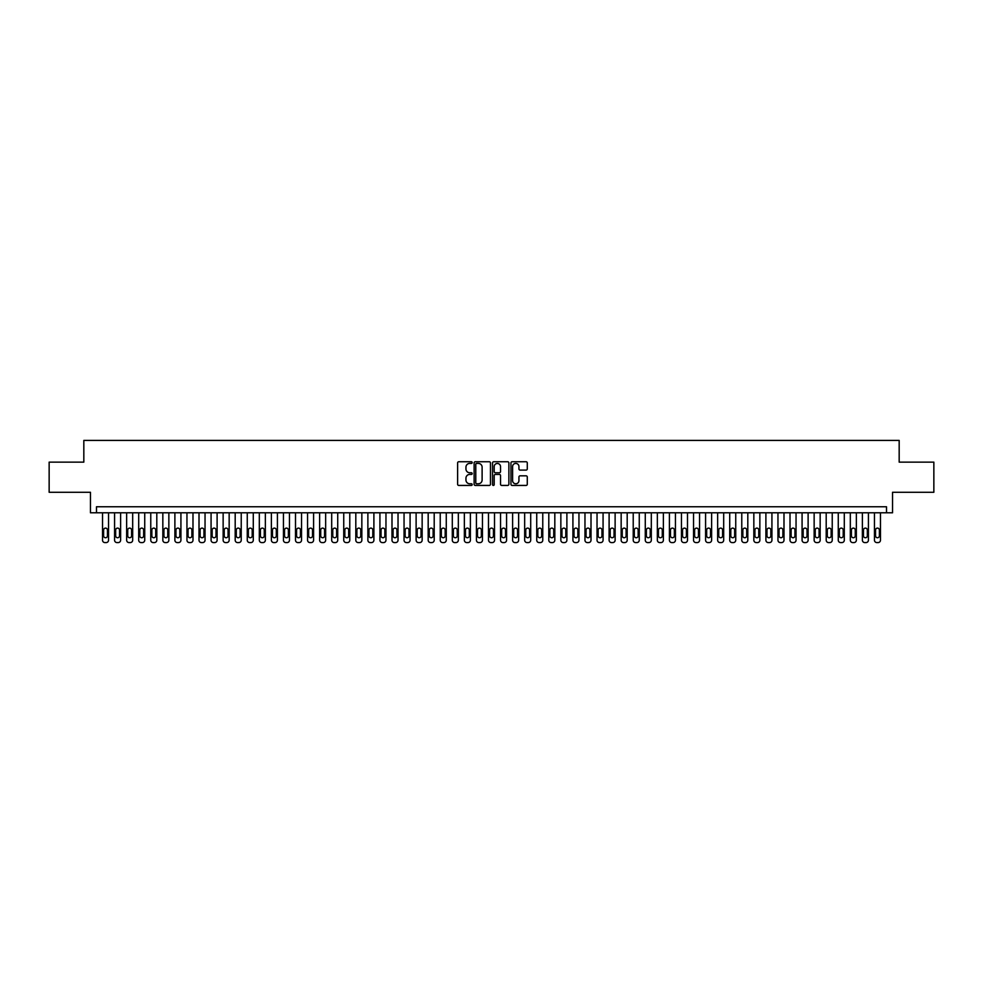 <?xml version="1.0" encoding="UTF-8"?>
<svg xmlns="http://www.w3.org/2000/svg" width="983" height="983" viewBox="0 0 983 983"><rect width="100%" height="100%" fill="white"/><g stroke="black" fill="none" stroke-linecap="round" stroke-linejoin="round"><path stroke-width="1.47" d="M472.196 462.575A0.823 0.823 0 0 0 471.373 461.752L458.791 461.752A1.18 1.18 0 0 0 457.611 462.932L457.611 484.238A1.18 1.18 0 0 0 458.791 485.43L471.373 485.43A0.823 0.823 0 0 0 472.196 484.594A0.823 0.823 0 0 0 471.373 483.771L469.751 483.771A3.785 3.785 0 0 1 465.954 479.987L465.954 478.205A3.785 3.785 0 0 1 469.751 474.42L471.373 474.42A0.823 0.823 0 0 0 472.196 473.585A0.823 0.823 0 0 0 471.373 472.762L469.751 472.762A3.785 3.785 0 0 1 465.954 468.977L465.954 467.195A3.785 3.785 0 0 1 469.751 463.411L471.373 463.411A0.823 0.823 0 0 0 472.196 462.575M526.102 470.095A1.18 1.18 0 0 0 527.281 468.916L527.281 462.932A1.18 1.18 0 0 0 526.102 461.752L512.131 461.752A1.18 1.18 0 0 0 510.951 462.932L510.951 484.238A1.18 1.18 0 0 0 512.131 485.43L526.102 485.43A1.18 1.18 0 0 0 527.281 484.238L527.281 477.025A1.18 1.18 0 0 0 526.102 475.833L520.118 475.833A1.18 1.18 0 0 0 518.938 477.025L518.938 480.601A3.17 3.17 0 0 1 515.768 483.771A3.17 3.17 0 0 1 512.598 480.601L512.598 466.569A3.17 3.17 0 0 1 515.768 463.411A3.17 3.17 0 0 1 518.938 466.569L518.938 468.916A1.18 1.18 0 0 0 520.118 470.095L526.102 470.095M886.506 512.794L892.539 512.794L892.539 492.286L933.85 492.286L933.85 462.133L899.175 462.133L899.175 440.421L83.825 440.421L83.825 462.133L49.15 462.133L49.15 492.286L90.461 492.286L90.461 512.794L886.506 512.794L886.506 506.761L96.494 506.761L96.494 512.794M490.468 462.932A1.18 1.18 0 0 0 489.276 461.752L475.305 461.752A1.18 1.18 0 0 0 474.125 462.932L474.125 484.238A1.18 1.18 0 0 0 475.305 485.43L489.276 485.43A1.18 1.18 0 0 0 490.468 484.238L490.468 462.932M493.724 461.752L507.695 461.752A1.18 1.18 0 0 1 508.875 462.932L508.875 484.238A1.18 1.18 0 0 1 507.695 485.43L501.711 485.43A1.18 1.18 0 0 1 500.531 484.238L500.531 475.6A1.18 1.18 0 0 0 499.339 474.42L495.383 474.42A1.18 1.18 0 0 0 494.191 475.6L494.191 484.594A0.823 0.823 0 0 1 493.368 485.43A0.823 0.823 0 0 1 492.532 484.594L492.532 462.932A1.18 1.18 0 0 1 493.724 461.752M476.608 463.411A0.823 0.823 0 0 0 475.784 464.234L475.784 482.936A0.823 0.823 0 0 0 476.608 483.771L478.328 483.771A3.785 3.785 0 0 0 482.112 479.987L482.112 467.195A3.785 3.785 0 0 0 478.328 463.411L476.608 463.411M500.531 466.63A3.17 3.17 0 0 0 497.361 463.472A3.17 3.17 0 0 0 494.191 466.63L494.191 471.582A1.18 1.18 0 0 0 495.383 472.762L499.339 472.762A1.18 1.18 0 0 0 500.531 471.582L500.531 466.63M108.548 512.794L108.548 540.171A2.408 2.408 91.2 0 1 106.139 542.579L104.935 542.579A2.408 2.408 91.2 0 1 102.527 540.171L102.527 512.794M107.466 535.821L107.466 530.034A1.929 1.929 91.2 0 0 105.537 528.104A1.929 1.929 91.2 0 0 103.608 530.034L103.608 535.821A1.929 1.929 91.2 0 0 105.537 537.75A1.929 1.929 91.2 0 0 107.466 535.821M120.614 512.794L120.614 540.171A2.408 2.408 91.2 0 1 118.206 542.579L116.989 542.579A2.408 2.408 91.2 0 1 114.581 540.171L114.581 512.794M119.533 535.821L119.533 530.034A1.929 1.929 91.2 0 0 117.604 528.104A1.929 1.929 91.2 0 0 115.662 530.034L115.662 535.821A1.929 1.929 91.2 0 0 117.604 537.75A1.929 1.929 91.2 0 0 119.533 535.821M132.68 512.794L132.68 540.171A2.408 2.408 91.2 0 1 130.26 542.579L129.056 542.579A2.408 2.408 91.2 0 1 126.647 540.171L126.647 512.794M131.587 535.821L131.587 530.034A1.929 1.929 91.2 0 0 129.658 528.104A1.929 1.929 91.2 0 0 127.729 530.034L127.729 535.821A1.929 1.929 91.2 0 0 129.658 537.75A1.929 1.929 91.2 0 0 131.587 535.821M144.734 512.794L144.734 540.171A2.408 2.408 91.2 0 1 142.326 542.579L141.122 542.579A2.408 2.408 91.2 0 1 138.701 540.171L138.701 512.794M143.653 535.821L143.653 530.034A1.929 1.929 91.2 0 0 141.724 528.104A1.929 1.929 91.2 0 0 139.795 530.034L139.795 535.821A1.929 1.929 91.2 0 0 141.724 537.75A1.929 1.929 91.2 0 0 143.653 535.821M156.801 512.794L156.801 540.171A2.408 2.408 91.2 0 1 154.38 542.579L153.176 542.579A2.408 2.408 91.2 0 1 150.768 540.171L150.768 512.794M155.707 535.821L155.707 530.034A1.929 1.929 91.2 0 0 153.778 528.104A1.929 1.929 91.2 0 0 151.849 530.034L151.849 535.821A1.929 1.929 91.2 0 0 153.778 537.75A1.929 1.929 91.2 0 0 155.707 535.821M168.855 512.794L168.855 540.171A2.408 2.408 91.2 0 1 166.446 542.579L165.242 542.579A2.408 2.408 91.2 0 1 162.834 540.171L162.834 512.794M167.774 535.821L167.774 530.034A1.929 1.929 91.2 0 0 165.844 528.104A1.929 1.929 91.2 0 0 163.915 530.034L163.915 535.821A1.929 1.929 91.2 0 0 165.844 537.75A1.929 1.929 91.2 0 0 167.774 535.821M180.921 512.794L180.921 540.171A2.408 2.408 91.2 0 1 178.513 542.579L177.296 542.579A2.408 2.408 91.2 0 1 174.888 540.171L174.888 512.794M179.84 535.821L179.84 530.034A1.929 1.929 91.2 0 0 177.911 528.104A1.929 1.929 91.2 0 0 175.969 530.034L175.969 535.821A1.929 1.929 91.2 0 0 177.911 537.75A1.929 1.929 91.2 0 0 179.84 535.821M192.987 512.794L192.987 540.171A2.408 2.408 91.2 0 1 190.567 542.579L189.363 542.579A2.408 2.408 91.2 0 1 186.954 540.171L186.954 512.794M191.894 535.821L191.894 530.034A1.929 1.929 91.2 0 0 189.965 528.104A1.929 1.929 91.2 0 0 188.036 530.034L188.036 535.821A1.929 1.929 91.2 0 0 189.965 537.75A1.929 1.929 91.2 0 0 191.894 535.821M205.042 512.794L205.042 540.171A2.408 2.408 91.2 0 1 202.633 542.579L201.429 542.579A2.408 2.408 91.2 0 1 199.008 540.171L199.008 512.794M203.96 535.821L203.96 530.034A1.929 1.929 91.2 0 0 202.031 528.104A1.929 1.929 91.2 0 0 200.102 530.034L200.102 535.821A1.929 1.929 91.2 0 0 202.031 537.75A1.929 1.929 91.2 0 0 203.96 535.821M217.108 512.794L217.108 540.171A2.408 2.408 91.2 0 1 214.687 542.579L213.483 542.579A2.408 2.408 91.2 0 1 211.075 540.171L211.075 512.794M216.014 535.821L216.014 530.034A1.929 1.929 91.2 0 0 214.085 528.104A1.929 1.929 91.2 0 0 212.156 530.034L212.156 535.821A1.929 1.929 91.2 0 0 214.085 537.75A1.929 1.929 91.2 0 0 216.014 535.821M229.162 512.794L229.162 540.171A2.408 2.408 91.2 0 1 226.754 542.579L225.549 542.579A2.408 2.408 91.2 0 1 223.141 540.171L223.141 512.794M228.081 535.821L228.081 530.034A1.929 1.929 91.2 0 0 226.151 528.104A1.929 1.929 91.2 0 0 224.222 530.034L224.222 535.821A1.929 1.929 91.2 0 0 226.151 537.75A1.929 1.929 91.2 0 0 228.081 535.821M241.228 512.794L241.228 540.171A2.408 2.408 91.2 0 1 238.82 542.579L237.603 542.579A2.408 2.408 91.2 0 1 235.195 540.171L235.195 512.794M240.147 535.821L240.147 530.034A1.929 1.929 91.2 0 0 238.218 528.104A1.929 1.929 91.2 0 0 236.276 530.034L236.276 535.821A1.929 1.929 91.2 0 0 238.218 537.75A1.929 1.929 91.2 0 0 240.147 535.821M253.282 512.794L253.282 540.171A2.408 2.408 91.2 0 1 250.874 542.579L249.67 542.579A2.408 2.408 91.2 0 1 247.261 540.171L247.261 512.794M252.201 535.821L252.201 530.034A1.929 1.929 91.2 0 0 250.272 528.104A1.929 1.929 91.2 0 0 248.343 530.034L248.343 535.821A1.929 1.929 91.2 0 0 250.272 537.75A1.929 1.929 91.2 0 0 252.201 535.821M265.349 512.794L265.349 540.171A2.408 2.408 91.2 0 1 262.94 542.579L261.736 542.579A2.408 2.408 91.2 0 1 259.315 540.171L259.315 512.794M264.267 535.821L264.267 530.034A1.929 1.929 91.2 0 0 262.338 528.104A1.929 1.929 91.2 0 0 260.409 530.034L260.409 535.821A1.929 1.929 91.2 0 0 262.338 537.75A1.929 1.929 91.2 0 0 264.267 535.821M277.415 512.794L277.415 540.171A2.408 2.408 91.2 0 1 274.994 542.579L273.79 542.579A2.408 2.408 91.2 0 1 271.382 540.171L271.382 512.794M276.321 535.821L276.321 530.034A1.929 1.929 91.2 0 0 274.392 528.104A1.929 1.929 91.2 0 0 272.463 530.034L272.463 535.821A1.929 1.929 91.2 0 0 274.392 537.75A1.929 1.929 91.2 0 0 276.321 535.821M289.469 512.794L289.469 540.171A2.408 2.408 91.2 0 1 287.061 542.579L285.856 542.579A2.408 2.408 91.2 0 1 283.436 540.171L283.436 512.794M288.388 535.821L288.388 530.034A1.929 1.929 91.2 0 0 286.458 528.104A1.929 1.929 91.2 0 0 284.529 530.034L284.529 535.821A1.929 1.929 91.2 0 0 286.458 537.75A1.929 1.929 91.2 0 0 288.388 535.821M301.535 512.794L301.535 540.171A2.408 2.408 91.2 0 1 299.127 542.579L297.91 542.579A2.408 2.408 91.2 0 1 295.502 540.171L295.502 512.794M300.454 535.821L300.454 530.034A1.929 1.929 91.2 0 0 298.513 528.104A1.929 1.929 91.2 0 0 296.583 530.034L296.583 535.821A1.929 1.929 91.2 0 0 298.513 537.75A1.929 1.929 91.2 0 0 300.454 535.821M313.589 512.794L313.589 540.171A2.408 2.408 91.2 0 1 311.181 542.579L309.977 542.579A2.408 2.408 91.2 0 1 307.568 540.171L307.568 512.794M312.508 535.821L312.508 530.034A1.929 1.929 91.2 0 0 310.579 528.104A1.929 1.929 91.2 0 0 308.65 530.034L308.65 535.821A1.929 1.929 91.2 0 0 310.579 537.75A1.929 1.929 91.2 0 0 312.508 535.821M325.656 512.794L325.656 540.171A2.408 2.408 91.2 0 1 323.247 542.579L322.043 542.579A2.408 2.408 91.2 0 1 319.622 540.171L319.622 512.794M324.574 535.821L324.574 530.034A1.929 1.929 91.2 0 0 322.645 528.104A1.929 1.929 91.2 0 0 320.716 530.034L320.716 535.821A1.929 1.929 91.2 0 0 322.645 537.75A1.929 1.929 91.2 0 0 324.574 535.821M337.722 512.794L337.722 540.171A2.408 2.408 91.2 0 1 335.301 542.579L334.097 542.579A2.408 2.408 91.2 0 1 331.689 540.171L331.689 512.794M336.628 535.821L336.628 530.034A1.929 1.929 91.2 0 0 334.699 528.104A1.929 1.929 91.2 0 0 332.77 530.034L332.77 535.821A1.929 1.929 91.2 0 0 334.699 537.75A1.929 1.929 91.2 0 0 336.628 535.821M349.776 512.794L349.776 540.171A2.408 2.408 91.2 0 1 347.368 542.579L346.163 542.579A2.408 2.408 91.2 0 1 343.743 540.171L343.743 512.794M348.695 535.821L348.695 530.034A1.929 1.929 91.2 0 0 346.766 528.104A1.929 1.929 91.2 0 0 344.836 530.034L344.836 535.821A1.929 1.929 91.2 0 0 346.766 537.75A1.929 1.929 91.2 0 0 348.695 535.821M361.842 512.794L361.842 540.171A2.408 2.408 91.2 0 1 359.434 542.579L358.217 542.579A2.408 2.408 91.2 0 1 355.809 540.171L355.809 512.794M360.761 535.821L360.761 530.034A1.929 1.929 91.2 0 0 358.82 528.104A1.929 1.929 91.2 0 0 356.89 530.034L356.89 535.821A1.929 1.929 91.2 0 0 358.82 537.75A1.929 1.929 91.2 0 0 360.761 535.821M373.896 512.794L373.896 540.171A2.408 2.408 91.2 0 1 371.488 542.579L370.284 542.579A2.408 2.408 91.2 0 1 367.875 540.171L367.875 512.794M372.815 535.821L372.815 530.034A1.929 1.929 91.2 0 0 370.886 528.104A1.929 1.929 91.2 0 0 368.957 530.034L368.957 535.821A1.929 1.929 91.2 0 0 370.886 537.75A1.929 1.929 91.2 0 0 372.815 535.821M385.963 512.794L385.963 540.171A2.408 2.408 91.2 0 1 383.554 542.579L382.35 542.579A2.408 2.408 91.2 0 1 379.929 540.171L379.929 512.794M384.881 535.821L384.881 530.034A1.929 1.929 91.2 0 0 382.952 528.104A1.929 1.929 91.2 0 0 381.023 530.034L381.023 535.821A1.929 1.929 91.2 0 0 382.952 537.75A1.929 1.929 91.2 0 0 384.881 535.821M398.029 512.794L398.029 540.171A2.408 2.408 91.2 0 1 395.608 542.579L394.404 542.579A2.408 2.408 91.2 0 1 391.996 540.171L391.996 512.794M396.935 535.821L396.935 530.034A1.929 1.929 91.2 0 0 395.006 528.104A1.929 1.929 91.2 0 0 393.077 530.034L393.077 535.821A1.929 1.929 91.2 0 0 395.006 537.75A1.929 1.929 91.2 0 0 396.935 535.821M410.083 512.794L410.083 540.171A2.408 2.408 91.2 0 1 407.675 542.579L406.471 542.579A2.408 2.408 91.2 0 1 404.05 540.171L404.05 512.794M409.002 535.821L409.002 530.034A1.929 1.929 91.2 0 0 407.073 528.104A1.929 1.929 91.2 0 0 405.143 530.034L405.143 535.821A1.929 1.929 91.2 0 0 407.073 537.75A1.929 1.929 91.2 0 0 409.002 535.821M422.149 512.794L422.149 540.171A2.408 2.408 91.2 0 1 419.741 542.579L418.525 542.579A2.408 2.408 91.2 0 1 416.116 540.171L416.116 512.794M421.056 535.821L421.056 530.034A1.929 1.929 91.2 0 0 419.127 528.104A1.929 1.929 91.2 0 0 417.197 530.034L417.197 535.821A1.929 1.929 91.2 0 0 419.127 537.75A1.929 1.929 91.2 0 0 421.056 535.821M434.203 512.794L434.203 540.171A2.408 2.408 91.2 0 1 431.795 542.579L430.591 542.579A2.408 2.408 91.2 0 1 428.183 540.171L428.183 512.794M433.122 535.821L433.122 530.034A1.929 1.929 91.2 0 0 431.193 528.104A1.929 1.929 91.2 0 0 429.264 530.034L429.264 535.821A1.929 1.929 91.2 0 0 431.193 537.75A1.929 1.929 91.2 0 0 433.122 535.821M446.27 512.794L446.27 540.171A2.408 2.408 91.2 0 1 443.861 542.579L442.657 542.579A2.408 2.408 91.2 0 1 440.237 540.171L440.237 512.794M445.188 535.821L445.188 530.034A1.929 1.929 91.2 0 0 443.259 528.104A1.929 1.929 91.2 0 0 441.33 530.034L441.33 535.821A1.929 1.929 91.2 0 0 443.259 537.75A1.929 1.929 91.2 0 0 445.188 535.821M458.336 512.794L458.336 540.171A2.408 2.408 91.2 0 1 455.915 542.579L454.711 542.579A2.408 2.408 91.2 0 1 452.303 540.171L452.303 512.794M457.242 535.821L457.242 530.034A1.929 1.929 91.2 0 0 455.313 528.104A1.929 1.929 91.2 0 0 453.384 530.034L453.384 535.821A1.929 1.929 91.2 0 0 455.313 537.75A1.929 1.929 91.2 0 0 457.242 535.821M470.39 512.794L470.39 540.171A2.408 2.408 91.2 0 1 467.982 542.579L466.778 542.579A2.408 2.408 91.2 0 1 464.357 540.171L464.357 512.794M469.309 535.821L469.309 530.034A1.929 1.929 91.2 0 0 467.38 528.104A1.929 1.929 91.2 0 0 465.451 530.034L465.451 535.821A1.929 1.929 91.2 0 0 467.38 537.75A1.929 1.929 91.2 0 0 469.309 535.821M482.456 512.794L482.456 540.171A2.408 2.408 91.2 0 1 480.036 542.579L478.832 542.579A2.408 2.408 91.2 0 1 476.423 540.171L476.423 512.794M481.363 535.821L481.363 530.034A1.929 1.929 91.2 0 0 479.434 528.104A1.929 1.929 91.2 0 0 477.505 530.034L477.505 535.821A1.929 1.929 91.2 0 0 479.434 537.75A1.929 1.929 91.2 0 0 481.363 535.821M494.51 512.794L494.51 540.171A2.408 2.408 91.2 0 1 492.102 542.579L490.898 542.579A2.408 2.408 91.2 0 1 488.49 540.171L488.49 512.794M493.429 535.821L493.429 530.034A1.929 1.929 91.2 0 0 491.5 528.104A1.929 1.929 91.2 0 0 489.571 530.034L489.571 535.821A1.929 1.929 91.2 0 0 491.5 537.75A1.929 1.929 91.2 0 0 493.429 535.821M506.577 512.794L506.577 540.171A2.408 2.408 91.2 0 1 504.168 542.579L502.964 542.579A2.408 2.408 91.2 0 1 500.544 540.171L500.544 512.794M505.495 535.821L505.495 530.034A1.929 1.929 91.2 0 0 503.566 528.104A1.929 1.929 91.2 0 0 501.637 530.034L501.637 535.821A1.929 1.929 91.2 0 0 503.566 537.75A1.929 1.929 91.2 0 0 505.495 535.821M518.643 512.794L518.643 540.171A2.408 2.408 91.2 0 1 516.222 542.579L515.018 542.579A2.408 2.408 91.2 0 1 512.61 540.171L512.61 512.794M517.549 535.821L517.549 530.034A1.929 1.929 91.2 0 0 515.62 528.104A1.929 1.929 91.2 0 0 513.691 530.034L513.691 535.821A1.929 1.929 91.2 0 0 515.62 537.75A1.929 1.929 91.2 0 0 517.549 535.821M530.697 512.794L530.697 540.171A2.408 2.408 91.2 0 1 528.289 542.579L527.085 542.579A2.408 2.408 91.2 0 1 524.664 540.171L524.664 512.794M529.616 535.821L529.616 530.034A1.929 1.929 91.2 0 0 527.687 528.104A1.929 1.929 91.2 0 0 525.758 530.034L525.758 535.821A1.929 1.929 91.2 0 0 527.687 537.75A1.929 1.929 91.2 0 0 529.616 535.821M542.763 512.794L542.763 540.171A2.408 2.408 91.2 0 1 540.343 542.579L539.139 542.579A2.408 2.408 91.2 0 1 536.73 540.171L536.73 512.794M541.67 535.821L541.67 530.034A1.929 1.929 91.2 0 0 539.741 528.104A1.929 1.929 91.2 0 0 537.812 530.034L537.812 535.821A1.929 1.929 91.2 0 0 539.741 537.75A1.929 1.929 91.2 0 0 541.67 535.821M554.817 512.794L554.817 540.171A2.408 2.408 91.2 0 1 552.409 542.579L551.205 542.579A2.408 2.408 91.2 0 1 548.797 540.171L548.797 512.794M553.736 535.821L553.736 530.034A1.929 1.929 91.2 0 0 551.807 528.104A1.929 1.929 91.2 0 0 549.878 530.034L549.878 535.821A1.929 1.929 91.2 0 0 551.807 537.75A1.929 1.929 91.2 0 0 553.736 535.821M566.884 512.794L566.884 540.171A2.408 2.408 91.2 0 1 564.475 542.579L563.259 542.579A2.408 2.408 91.2 0 1 560.851 540.171L560.851 512.794M565.803 535.821L565.803 530.034A1.929 1.929 91.2 0 0 563.873 528.104A1.929 1.929 91.2 0 0 561.944 530.034L561.944 535.821A1.929 1.929 91.2 0 0 563.873 537.75A1.929 1.929 91.2 0 0 565.803 535.821M578.95 512.794L578.95 540.171A2.408 2.408 91.2 0 1 576.529 542.579L575.325 542.579A2.408 2.408 91.2 0 1 572.917 540.171L572.917 512.794M577.857 535.821L577.857 530.034A1.929 1.929 91.2 0 0 575.927 528.104A1.929 1.929 91.2 0 0 573.998 530.034L573.998 535.821A1.929 1.929 91.2 0 0 575.927 537.75A1.929 1.929 91.2 0 0 577.857 535.821M591.004 512.794L591.004 540.171A2.408 2.408 91.2 0 1 588.596 542.579L587.392 542.579A2.408 2.408 91.2 0 1 584.971 540.171L584.971 512.794M589.923 535.821L589.923 530.034A1.929 1.929 91.2 0 0 587.994 528.104A1.929 1.929 91.2 0 0 586.065 530.034L586.065 535.821A1.929 1.929 91.2 0 0 587.994 537.75A1.929 1.929 91.2 0 0 589.923 535.821M603.071 512.794L603.071 540.171A2.408 2.408 91.2 0 1 600.65 542.579L599.446 542.579A2.408 2.408 91.2 0 1 597.037 540.171L597.037 512.794M601.977 535.821L601.977 530.034A1.929 1.929 91.2 0 0 600.048 528.104A1.929 1.929 91.2 0 0 598.119 530.034L598.119 535.821A1.929 1.929 91.2 0 0 600.048 537.75A1.929 1.929 91.2 0 0 601.977 535.821M615.125 512.794L615.125 540.171A2.408 2.408 91.2 0 1 612.716 542.579L611.512 542.579A2.408 2.408 91.2 0 1 609.104 540.171L609.104 512.794M614.043 535.821L614.043 530.034A1.929 1.929 91.2 0 0 612.114 528.104A1.929 1.929 91.2 0 0 610.185 530.034L610.185 535.821A1.929 1.929 91.2 0 0 612.114 537.75A1.929 1.929 91.2 0 0 614.043 535.821M627.191 512.794L627.191 540.171A2.408 2.408 91.2 0 1 624.783 542.579L623.566 542.579A2.408 2.408 91.2 0 1 621.158 540.171L621.158 512.794M626.11 535.821L626.11 530.034A1.929 1.929 91.2 0 0 624.18 528.104A1.929 1.929 91.2 0 0 622.239 530.034L622.239 535.821A1.929 1.929 91.2 0 0 624.18 537.75A1.929 1.929 91.2 0 0 626.11 535.821M639.257 512.794L639.257 540.171A2.408 2.408 91.2 0 1 636.837 542.579L635.632 542.579A2.408 2.408 91.2 0 1 633.224 540.171L633.224 512.794M638.164 535.821L638.164 530.034A1.929 1.929 91.2 0 0 636.234 528.104A1.929 1.929 91.2 0 0 634.305 530.034L634.305 535.821A1.929 1.929 91.2 0 0 636.234 537.75A1.929 1.929 91.2 0 0 638.164 535.821M651.311 512.794L651.311 540.171A2.408 2.408 91.2 0 1 648.903 542.579L647.699 542.579A2.408 2.408 91.2 0 1 645.278 540.171L645.278 512.794M650.23 535.821L650.23 530.034A1.929 1.929 91.2 0 0 648.301 528.104A1.929 1.929 91.2 0 0 646.372 530.034L646.372 535.821A1.929 1.929 91.2 0 0 648.301 537.75A1.929 1.929 91.2 0 0 650.23 535.821M663.378 512.794L663.378 540.171A2.408 2.408 91.2 0 1 660.957 542.579L659.753 542.579A2.408 2.408 91.2 0 1 657.344 540.171L657.344 512.794M662.284 535.821L662.284 530.034A1.929 1.929 91.2 0 0 660.355 528.104A1.929 1.929 91.2 0 0 658.426 530.034L658.426 535.821A1.929 1.929 91.2 0 0 660.355 537.75A1.929 1.929 91.2 0 0 662.284 535.821M675.432 512.794L675.432 540.171A2.408 2.408 91.2 0 1 673.023 542.579L671.819 542.579A2.408 2.408 91.2 0 1 669.411 540.171L669.411 512.794M674.35 535.821L674.35 530.034A1.929 1.929 91.2 0 0 672.421 528.104A1.929 1.929 91.2 0 0 670.492 530.034L670.492 535.821A1.929 1.929 91.2 0 0 672.421 537.75A1.929 1.929 91.2 0 0 674.35 535.821M687.498 512.794L687.498 540.171A2.408 2.408 91.2 0 1 685.09 542.579L683.873 542.579A2.408 2.408 91.2 0 1 681.465 540.171L681.465 512.794M686.417 535.821L686.417 530.034A1.929 1.929 91.2 0 0 684.487 528.104A1.929 1.929 91.2 0 0 682.546 530.034L682.546 535.821A1.929 1.929 91.2 0 0 684.487 537.75A1.929 1.929 91.2 0 0 686.417 535.821M699.564 512.794L699.564 540.171A2.408 2.408 91.2 0 1 697.144 542.579L695.939 542.579A2.408 2.408 91.2 0 1 693.531 540.171L693.531 512.794M698.471 535.821L698.471 530.034A1.929 1.929 91.2 0 0 696.542 528.104A1.929 1.929 91.2 0 0 694.612 530.034L694.612 535.821A1.929 1.929 91.2 0 0 696.542 537.75A1.929 1.929 91.2 0 0 698.471 535.821M711.618 512.794L711.618 540.171A2.408 2.408 91.2 0 1 709.21 542.579L708.006 542.579A2.408 2.408 91.2 0 1 705.585 540.171L705.585 512.794M710.537 535.821L710.537 530.034A1.929 1.929 91.2 0 0 708.608 528.104A1.929 1.929 91.2 0 0 706.679 530.034L706.679 535.821A1.929 1.929 91.2 0 0 708.608 537.75A1.929 1.929 91.2 0 0 710.537 535.821M723.685 512.794L723.685 540.171A2.408 2.408 91.2 0 1 721.264 542.579L720.06 542.579A2.408 2.408 91.2 0 1 717.651 540.171L717.651 512.794M722.591 535.821L722.591 530.034A1.929 1.929 91.2 0 0 720.662 528.104A1.929 1.929 91.2 0 0 718.733 530.034L718.733 535.821A1.929 1.929 91.2 0 0 720.662 537.75A1.929 1.929 91.2 0 0 722.591 535.821M735.739 512.794L735.739 540.171A2.408 2.408 91.2 0 1 733.33 542.579L732.126 542.579A2.408 2.408 91.2 0 1 729.718 540.171L729.718 512.794M734.657 535.821L734.657 530.034A1.929 1.929 91.2 0 0 732.728 528.104A1.929 1.929 91.2 0 0 730.799 530.034L730.799 535.821A1.929 1.929 91.2 0 0 732.728 537.75A1.929 1.929 91.2 0 0 734.657 535.821M747.805 512.794L747.805 540.171A2.408 2.408 91.2 0 1 745.397 542.579L744.18 542.579A2.408 2.408 91.2 0 1 741.772 540.171L741.772 512.794M746.724 535.821L746.724 530.034A1.929 1.929 91.2 0 0 744.782 528.104A1.929 1.929 91.2 0 0 742.853 530.034L742.853 535.821A1.929 1.929 91.2 0 0 744.782 537.75A1.929 1.929 91.2 0 0 746.724 535.821M759.859 512.794L759.859 540.171A2.408 2.408 91.2 0 1 757.451 542.579L756.246 542.579A2.408 2.408 91.2 0 1 753.838 540.171L753.838 512.794M758.778 535.821L758.778 530.034A1.929 1.929 91.2 0 0 756.849 528.104A1.929 1.929 91.2 0 0 754.919 530.034L754.919 535.821A1.929 1.929 91.2 0 0 756.849 537.75A1.929 1.929 91.2 0 0 758.778 535.821M771.925 512.794L771.925 540.171A2.408 2.408 91.2 0 1 769.517 542.579L768.313 542.579A2.408 2.408 91.2 0 1 765.892 540.171L765.892 512.794M770.844 535.821L770.844 530.034A1.929 1.929 91.2 0 0 768.915 528.104A1.929 1.929 91.2 0 0 766.986 530.034L766.986 535.821A1.929 1.929 91.2 0 0 768.915 537.75A1.929 1.929 91.2 0 0 770.844 535.821M783.992 512.794L783.992 540.171A2.408 2.408 91.2 0 1 781.571 542.579L780.367 542.579A2.408 2.408 91.2 0 1 777.958 540.171L777.958 512.794M782.898 535.821L782.898 530.034A1.929 1.929 91.2 0 0 780.969 528.104A1.929 1.929 91.2 0 0 779.04 530.034L779.04 535.821A1.929 1.929 91.2 0 0 780.969 537.75A1.929 1.929 91.2 0 0 782.898 535.821M796.046 512.794L796.046 540.171A2.408 2.408 91.2 0 1 793.637 542.579L792.433 542.579A2.408 2.408 91.2 0 1 790.013 540.171L790.013 512.794M794.964 535.821L794.964 530.034A1.929 1.929 91.2 0 0 793.035 528.104A1.929 1.929 91.2 0 0 791.106 530.034L791.106 535.821A1.929 1.929 91.2 0 0 793.035 537.75A1.929 1.929 91.2 0 0 794.964 535.821M808.112 512.794L808.112 540.171A2.408 2.408 91.2 0 1 805.704 542.579L804.487 542.579A2.408 2.408 91.2 0 1 802.079 540.171L802.079 512.794M807.031 535.821L807.031 530.034A1.929 1.929 91.2 0 0 805.089 528.104A1.929 1.929 91.2 0 0 803.16 530.034L803.16 535.821A1.929 1.929 91.2 0 0 805.089 537.75A1.929 1.929 91.2 0 0 807.031 535.821M820.166 512.794L820.166 540.171A2.408 2.408 91.2 0 1 817.758 542.579L816.554 542.579A2.408 2.408 91.2 0 1 814.145 540.171L814.145 512.794M819.085 535.821L819.085 530.034A1.929 1.929 91.2 0 0 817.156 528.104A1.929 1.929 91.2 0 0 815.226 530.034L815.226 535.821A1.929 1.929 91.2 0 0 817.156 537.75A1.929 1.929 91.2 0 0 819.085 535.821M832.232 512.794L832.232 540.171A2.408 2.408 91.2 0 1 829.824 542.579L828.62 542.579A2.408 2.408 91.2 0 1 826.199 540.171L826.199 512.794M831.151 535.821L831.151 530.034A1.929 1.929 91.2 0 0 829.222 528.104A1.929 1.929 91.2 0 0 827.293 530.034L827.293 535.821A1.929 1.929 91.2 0 0 829.222 537.75A1.929 1.929 91.2 0 0 831.151 535.821M844.299 512.794L844.299 540.171A2.408 2.408 91.2 0 1 841.878 542.579L840.674 542.579A2.408 2.408 91.2 0 1 838.266 540.171L838.266 512.794M843.205 535.821L843.205 530.034A1.929 1.929 91.2 0 0 841.276 528.104A1.929 1.929 91.2 0 0 839.347 530.034L839.347 535.821A1.929 1.929 91.2 0 0 841.276 537.75A1.929 1.929 91.2 0 0 843.205 535.821M856.353 512.794L856.353 540.171A2.408 2.408 91.2 0 1 853.944 542.579L852.74 542.579A2.408 2.408 91.2 0 1 850.32 540.171L850.32 512.794M855.271 535.821L855.271 530.034A1.929 1.929 91.2 0 0 853.342 528.104A1.929 1.929 91.2 0 0 851.413 530.034L851.413 535.821A1.929 1.929 91.2 0 0 853.342 537.75A1.929 1.929 91.2 0 0 855.271 535.821M868.419 512.794L868.419 540.171A2.408 2.408 91.2 0 1 866.011 542.579L864.794 542.579A2.408 2.408 91.2 0 1 862.386 540.171L862.386 512.794M867.338 535.821L867.338 530.034A1.929 1.929 91.2 0 0 865.396 528.104A1.929 1.929 91.2 0 0 863.467 530.034L863.467 535.821A1.929 1.929 91.2 0 0 865.396 537.75A1.929 1.929 91.2 0 0 867.338 535.821M880.473 512.794L880.473 540.171A2.408 2.408 91.2 0 1 878.065 542.579L876.861 542.579A2.408 2.408 91.2 0 1 874.452 540.171L874.452 512.794M879.392 535.821L879.392 530.034A1.929 1.929 91.2 0 0 877.463 528.104A1.929 1.929 91.2 0 0 875.534 530.034L875.534 535.821A1.929 1.929 91.2 0 0 877.463 537.75A1.929 1.929 91.2 0 0 879.392 535.821"/></g></svg>
